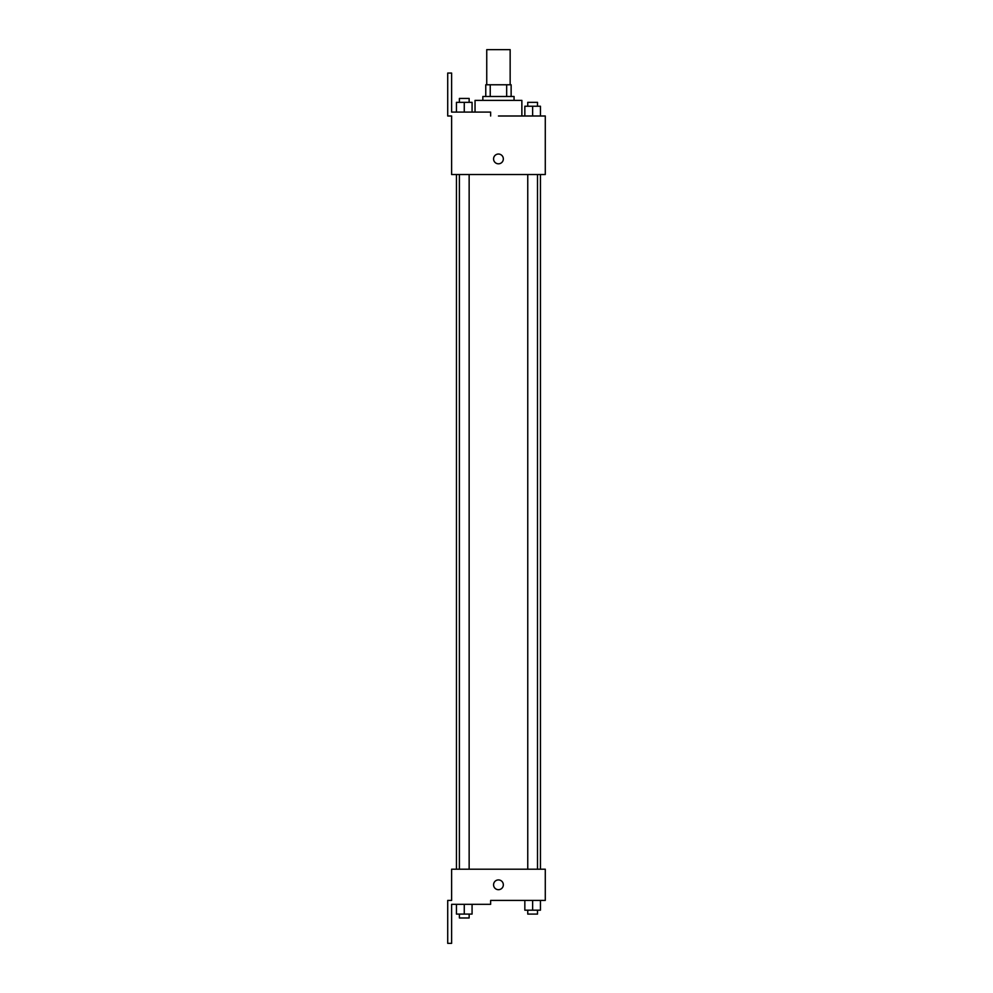 <?xml version="1.0" encoding="UTF-8"?>
<svg xmlns="http://www.w3.org/2000/svg" width="993" height="993" viewBox="0 0 993 993"><rect width="100%" height="100%" fill="white"/><g stroke="black" fill="none" stroke-linecap="round" stroke-linejoin="round"><path stroke-width="1.49" d="M510.154 84.777L510.154 49.65L486.744 49.65L486.744 84.777M490.232 96.482L490.232 84.777L485.763 84.777L485.763 96.482L485.763 84.777M490.232 84.777L511.134 84.777L511.134 96.482M506.666 96.482L506.666 84.777M482.846 100.38L482.846 96.482L514.064 96.482L514.064 100.38M532.633 115.995L532.633 106.239L524.838 106.239L524.838 115.995L521.871 115.995L521.871 100.38L475.039 100.38L475.039 112.097M498.449 115.995L545.281 115.995L540.44 115.995L540.44 106.239L532.633 106.239M493.571 158.917A4.878 4.878 0 0 1 500.894 154.697A4.878 4.878 0 0 1 500.894 163.15A4.878 4.878 0 0 1 493.571 158.917M490.641 115.995L490.641 112.097L451.616 112.097L451.616 73.06L447.719 73.06L447.719 115.995L451.616 115.995L451.616 174.532L545.281 174.532L545.281 115.995M451.616 869.198L545.281 869.198L545.281 900.415L490.641 900.415L490.641 904.325L451.616 904.325L451.616 943.35L447.719 943.35L447.719 900.415L451.616 900.415L451.616 869.198M493.571 884.813A4.878 4.878 0 0 1 500.894 880.58A4.878 4.878 0 0 1 500.894 889.033A4.878 4.878 0 0 1 493.571 884.813M524.838 900.415L524.838 910.184L540.44 910.184L540.44 900.415L540.44 910.184M532.633 910.184L532.633 900.415M537.511 910.184L537.511 914.081L527.755 914.081L527.755 910.184M456.457 904.325L456.457 914.081L472.072 914.081L472.072 904.325L472.072 914.081M464.265 914.081L464.265 904.325M469.143 914.081L469.143 917.979L459.387 917.979L459.387 914.081M540.44 115.995L540.44 106.239M537.511 106.239L537.511 102.341L527.755 102.341L527.755 106.239M456.457 112.097L456.457 102.341L472.072 102.341L472.072 112.097L472.072 102.341M464.265 112.097L464.265 102.341M469.143 102.341L469.143 98.431L459.387 98.431L459.387 102.341M540.44 869.198L540.44 174.532M456.457 869.198L456.457 174.532M527.755 174.532L527.755 869.198M537.511 174.532L537.511 869.198M469.143 869.198L469.143 174.532M459.387 869.198L459.387 174.532"/></g></svg>
